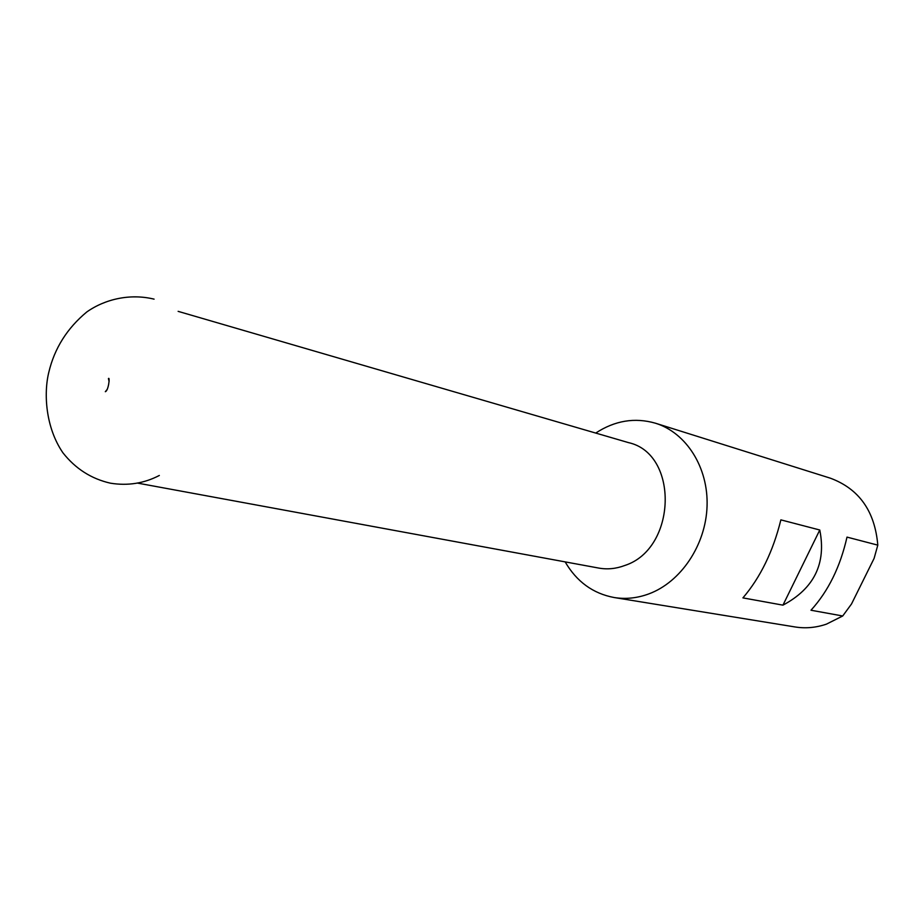 <?xml version="1.0" encoding="UTF-8"?>
<svg xmlns="http://www.w3.org/2000/svg" width="924" height="924" viewBox="0 0 924 924"><rect width="100%" height="100%" fill="white"/><g stroke="black" fill="none" stroke-linecap="round" stroke-linejoin="round"><path stroke-width="1.39" d="M877.8 545.137L874.104 558.385L851.512 603.984L842.711 615.985L810.983 610.233C828.274 591.198 840.274 566.828 846.996 537.11L877.8 545.137C874.889 511.18 859.077 488.854 830.364 478.182L655.509 423.227C686.313 432.744 708.477 467.509 707.056 506.294C705.774 545.079 680.873 582.085 648.833 593.901C637.248 598.163 625.687 599.364 614.16 597.528C593.012 593.566 576.68 581.681 565.153 561.884M595.714 433.067C614.899 420.559 634.834 417.267 655.509 423.227M614.16 597.528L795.079 626.957C805.543 628.632 815.984 627.696 826.391 624.162L842.711 615.985M780.872 519.865C773.076 551.409 760.429 577.419 742.919 597.886L782.951 605.151C814.136 588.53 826.414 563.478 819.773 530.006L780.872 519.865M782.951 605.151L819.773 530.006M137.41 483.079L598.764 568.075C607.438 569.634 616.135 568.757 624.855 565.465C676.842 548.694 679.152 453.753 628.528 442.631L178.136 311.353M107.23 389.374L105.324 391.695C108.489 390.806 110.141 376.287 108.431 378.586L109.09 381.52M154.089 299.145C130.134 293.301 105.07 299.099 86.833 311.931C67.175 328.193 54.493 348.325 48.799 372.314C43.613 393.312 45.484 427.419 62.947 452.829C75.491 468.722 91.326 478.84 110.43 483.183C127.72 485.989 144.017 483.425 159.332 475.467"/></g></svg>
